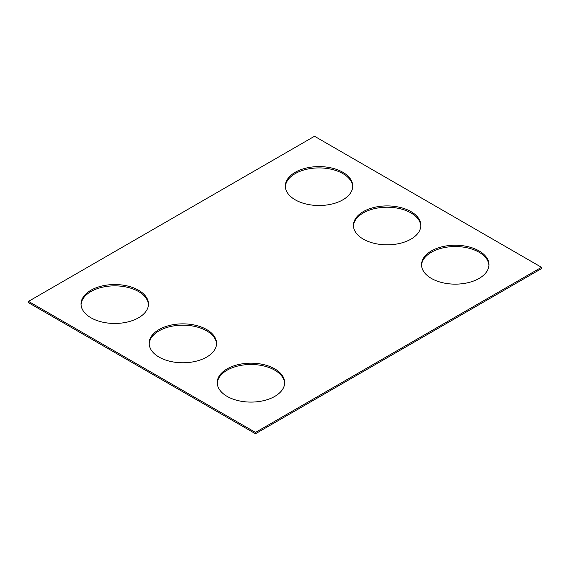 <?xml version="1.0" encoding="UTF-8"?>
<svg xmlns="http://www.w3.org/2000/svg" width="570" height="570" viewBox="0 0 570 570"><rect width="100%" height="100%" fill="white"/><g stroke="black" fill="none" stroke-linecap="round" stroke-linejoin="round"><path stroke-width="0.85" d="M541.5 267.309L314.512 136.258L28.5 301.38L28.5 302.691L255.488 433.742L541.5 268.62L541.5 267.309L255.488 432.43L255.488 433.742M28.5 301.38L255.488 432.43M431.412 278.445A33.708 19.458 0 0 0 468.141 282.663A33.708 19.458 0 0 0 488.953 264.687A33.708 19.458 0 0 0 455.245 245.228A33.708 19.458 0 0 0 421.536 264.687A33.708 19.458 0 0 0 431.412 278.445M488.932 265.342A33.708 19.458 0 0 0 455.245 246.539A33.708 19.458 0 0 0 421.558 265.342M363.311 239.129A33.708 19.458 0 0 0 400.047 243.347A33.708 19.458 0 0 0 420.852 225.371A33.708 19.458 0 0 0 387.144 205.912A33.708 19.458 0 0 0 353.443 225.371A33.708 19.458 0 0 0 363.311 239.129M420.831 226.026A33.708 19.458 0 0 0 387.144 207.224A33.708 19.458 0 0 0 353.457 226.026M295.217 199.814A33.708 19.458 0 0 0 331.947 204.032A33.708 19.458 0 0 0 352.752 186.055A33.708 19.458 0 0 0 319.05 166.597A33.708 19.458 0 0 0 285.342 186.055A33.708 19.458 0 0 0 295.217 199.814M352.737 186.711A33.708 19.458 0 0 0 319.05 167.908A33.708 19.458 0 0 0 285.363 186.711M227.117 396.392A33.708 19.458 0 0 0 263.853 400.61A33.708 19.458 0 0 0 284.658 382.634A33.708 19.458 0 0 0 250.95 363.176A33.708 19.458 0 0 0 217.248 382.634A33.708 19.458 0 0 0 227.117 396.392M284.637 383.289A33.708 19.458 0 0 0 250.95 364.487A33.708 19.458 0 0 0 217.263 383.289M159.023 357.077A33.708 19.458 0 0 0 195.752 361.295A33.708 19.458 0 0 0 216.557 343.318A33.708 19.458 0 0 0 182.856 323.86A33.708 19.458 0 0 0 149.148 343.318A33.708 19.458 0 0 0 159.023 357.077M216.543 343.974A33.708 19.458 0 0 0 182.856 325.171A33.708 19.458 0 0 0 149.169 343.974M90.922 317.761A33.708 19.458 0 0 0 127.659 321.979A33.708 19.458 0 0 0 148.464 304.002A33.708 19.458 0 0 0 114.755 284.544A33.708 19.458 0 0 0 81.047 304.002A33.708 19.458 0 0 0 90.922 317.761M148.442 304.658A33.708 19.458 0 0 0 114.755 285.855A33.708 19.458 0 0 0 81.068 304.658"/></g></svg>
